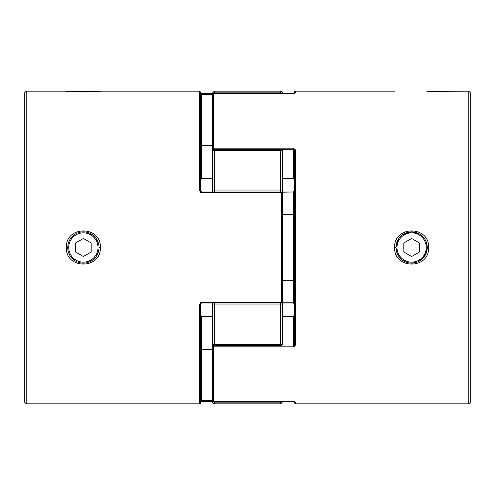 <?xml version="1.0" encoding="UTF-8"?>
<svg xmlns="http://www.w3.org/2000/svg" width="495" height="495" viewBox="0 0 495 495"><rect width="100%" height="100%" fill="white"/><g stroke="black" fill="none" stroke-linecap="round" stroke-linejoin="round"><path stroke-width="0.74" d="M68.508 91.402L98.227 91.402M468.759 91.185L468.759 403.815L470.25 402.33L470.25 92.67L468.759 91.185L426.919 91.358M396.99 247.5A14.64 14.64 0 0 0 411.63 262.14A14.64 14.64 0 0 0 426.269 247.5A14.64 14.64 0 0 0 411.63 232.86A14.64 14.64 0 0 0 396.99 247.5M418.652 261.465L425.446 254.82L427.265 247.5A15.63 15.63 0 0 1 411.63 263.13A15.63 15.63 0 0 1 396 247.5A15.63 15.63 0 0 1 411.63 231.87A15.63 15.63 0 0 1 427.265 247.5L426.616 251.949M419.444 242.989L411.63 238.472L403.815 242.989L403.815 252.011L411.63 256.528L419.444 252.011L419.444 242.989M68.731 247.5A14.64 14.64 0 0 1 83.37 232.86A14.64 14.64 0 0 1 98.01 247.5A14.64 14.64 0 0 1 83.37 262.14A14.64 14.64 0 0 1 68.731 247.5M99 247.5A15.63 15.63 0 0 0 83.37 231.87A15.63 15.63 0 0 0 67.735 247.5A15.63 15.63 0 0 0 83.37 263.13A15.63 15.63 0 0 0 99 247.5L100.343 247.5C101.364 225.448 65.39 225.429 66.398 247.5C65.39 269.577 101.364 269.546 100.343 247.5M75.556 242.989L83.37 238.472L91.185 242.989L91.185 252.011L83.37 256.528L75.556 252.011L75.556 242.989M419.828 234.191L411.809 231.87M394.657 247.5C393.63 225.448 429.617 225.423 428.602 247.5C429.617 269.577 393.63 269.552 394.657 247.5L396 247.5L396.916 252.778M411.63 231.87L403.437 234.191M398.327 239.295L396 247.5M294.395 93.239L294.395 92.163A0.978 0.978 0 0 1 295.373 91.185L295.373 92.98L293.417 93.308L213.308 93.308L213.308 148.178L293.417 148.178L293.417 149.713L281.358 149.713M282.67 302.779L293.417 302.779L294.395 303.961L293.417 303.008L282.67 303.008M293.417 401.711L213.308 401.693L293.417 401.711M398.005 255.154L400.585 258.557M409.155 262.932L411.444 263.13M394.657 91.185L295.373 91.185M282.67 313.44L282.67 316.429L293.417 316.429L294.395 314.944L294.395 344.594L294.395 150.406A0.978 0.613 0 0 1 295.373 149.793L293.417 148.178M293.417 345.287L293.417 346.822L295.373 345.207A0.978 0.613 0 0 1 294.395 344.594L293.417 345.287L293.417 316.429M468.759 403.815L295.373 403.815L295.373 402.02L293.417 401.693L294.766 401.785M294.395 191.039L294.395 213.537L293.417 214.279L293.417 192.221L294.395 191.039L293.417 191.992L282.67 191.992M294.395 303.961L294.395 346.605M294.395 401.761L294.395 402.837L294.395 401.761M294.395 150.406L294.395 180.056L294.395 150.406L293.417 149.713L293.417 178.571L282.67 178.571L282.67 181.56M412.638 231.901L414.699 232.174M426.189 241.808L427.247 246.838M424.444 256.453L422.699 258.538M420.162 260.599L417.731 261.892M416.103 262.48L411.63 263.13M411.735 263.13L416.895 262.22M212.33 177.105L212.33 94.267A0.978 0.965 0 0 1 213.308 93.308L213.308 93.308M214.286 403.815L280.714 403.815L280.714 402.126L214.286 402.126L214.286 403.815A1.955 1.955 0 0 1 212.33 401.86L212.33 346.203A0.978 0.916 180 0 1 213.308 345.287L213.308 346.822A0.978 0.619 180 0 1 212.33 346.203M282.67 214.279L293.417 214.279L293.417 280.721L294.395 281.463M282.67 280.721L293.417 280.721L293.417 303.008M213.642 149.713L213.308 149.713L213.308 148.178A0.978 0.619 -0 0 0 212.33 148.797A0.978 0.916 0 0 0 213.308 149.713L213.308 149.867M294.395 402.837L295.373 403.815L295.373 402.02A0.978 0.965 180 0 1 294.772 401.816M294.395 180.056L293.417 178.571M294.772 93.184A0.978 0.965 0 0 1 295.373 92.98M26.241 91.185L24.75 92.67L24.75 402.33L26.241 403.815L26.241 91.185L66.398 91.185C65.39 92.206 101.364 92.2 100.343 91.185L199.627 91.185L200.605 92.163L200.605 191.039A0.978 0.353 180 0 0 199.627 190.686L201.583 192.629L201.583 191.992L281.692 191.992A0.978 0.978 0 0 1 282.67 192.97L282.67 302.03A0.978 0.34 180 0 1 281.692 302.371L281.692 192.629L201.583 192.629M26.241 403.815L199.627 403.815L199.627 304.314L201.583 302.371L281.692 302.371L281.692 303.008A0.978 0.978 0 0 0 282.67 302.03M200.135 93.159L200.605 93.258M200.605 401.742L212.33 401.693M201.583 302.779L200.605 303.961L200.605 402.837L200.605 348.907L201.583 349.649L201.583 400.566L200.141 401.841L212.33 401.711M200.605 402.837A0.978 0.978 0 0 1 199.627 403.815M212.33 94.434L201.583 94.434L201.583 93.289L212.33 93.289M200.605 344.594L200.605 302.637M200.605 192.363L200.605 150.406M212.33 145.351L201.583 145.351L200.605 146.093M212.33 178.571L201.583 178.571L200.605 180.056M201.583 178.571L201.583 94.434L200.605 93.945M212.33 191.992L212.33 151.563A1.955 1.213 0 0 1 214.286 150.35L214.286 149.608L280.714 149.608A1.955 1.955 0 0 1 282.67 151.563L282.67 192.97A0.978 0.34 180 0 0 281.692 192.629L281.692 191.992M212.33 316.429L201.583 316.429L200.605 314.944M212.33 349.649L201.583 349.649L201.583 316.429M200.605 303.961A0.978 0.353 180 0 1 199.627 304.314M281.933 93.289A1.955 1.931 180 0 0 280.714 92.874L214.286 92.874L214.286 91.185L280.714 91.185A1.955 1.955 0 0 1 282.67 93.14L282.67 93.14M282.67 343.437A1.955 1.955 0 0 1 280.714 345.392L280.714 344.65A1.955 1.213 0 0 0 282.67 343.437L282.67 282.218M282.67 401.711L280.714 403.815M213.203 303.008A1.955 1.504 0 0 0 212.33 304.258A1.955 0.718 0 0 0 214.286 304.976L214.286 344.65A1.955 1.213 -0 0 1 212.33 343.437L212.33 303.008M212.33 181.56L212.33 146.842M212.33 94.805L212.33 93.14L214.286 91.185M214.286 345.269L214.286 344.65L280.714 344.65L280.714 304.976A1.955 0.718 0 0 0 282.67 304.258A1.955 1.504 0 0 0 281.791 303.002M214.286 191.992L214.286 190.024L280.714 190.024L280.714 150.35L214.286 150.35L214.286 190.024A1.955 0.718 -0 0 0 212.33 190.742A1.955 1.504 0 0 0 213.203 191.992M281.791 191.998A1.955 1.504 -0 0 0 282.67 190.742A1.955 0.718 0 0 0 280.714 190.024L280.714 191.992M280.714 149.608L280.714 150.35A1.955 1.213 0 0 1 282.67 151.563M427.265 247.5L428.602 247.5M295.373 149.793L295.373 345.207M293.417 346.822L213.308 346.822L213.308 401.693A0.978 0.965 180 0 1 212.33 400.733A0.978 0.978 0 0 0 213.308 401.711M293.417 191.992L282.67 192.221M293.417 93.308L294.766 93.215M67.735 247.5L66.398 247.5M199.627 190.686L199.627 91.185M201.583 401.711L201.583 400.566L212.33 400.566M281.692 303.008L201.583 303.008L201.583 302.371M280.714 93.289L280.714 91.185M280.714 303.008L280.714 304.976L214.286 304.976L214.286 303.008M213.011 401.662A1.955 1.931 -0 0 0 214.286 402.126L214.286 401.711M280.714 401.711L280.714 402.126A1.955 1.931 0 0 0 281.933 401.711M214.286 93.289L214.286 92.874A1.955 1.931 180 0 0 213.011 93.338M293.417 93.289L213.308 93.289A0.978 0.978 0 0 0 212.33 94.267M201.583 191.992L200.605 191.039M212.33 343.437A1.955 1.955 0 0 0 214.286 345.392L280.714 345.392M214.286 149.608A1.955 1.955 0 0 0 212.33 151.563"/></g></svg>
